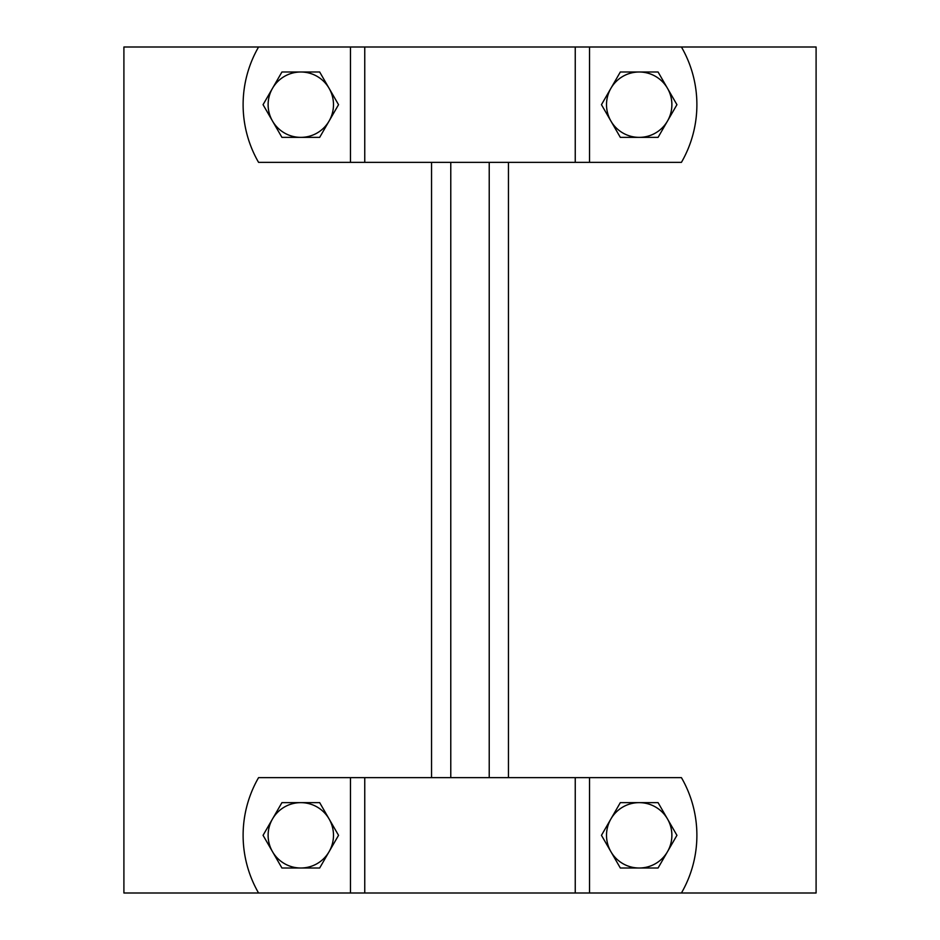 <?xml version="1.0" encoding="UTF-8"?>
<svg xmlns="http://www.w3.org/2000/svg" width="940" height="940" viewBox="0 0 940 940"><rect width="100%" height="100%" fill="white"/><g stroke="black" fill="none" stroke-linecap="round" stroke-linejoin="round"><path stroke-width="1.41" d="M431.542 777.639L431.542 162.362M508.458 162.362L508.458 777.639M450.777 777.639L450.777 162.362M489.223 777.639L489.223 162.362M816.096 47L123.904 47L123.904 893L816.096 893L816.096 47M667.506 851.664L658.07 868.008L639.2 868.008A32.689 32.689 0 0 0 667.506 818.975L676.941 835.319L667.506 851.664M620.33 868.008L610.894 851.664A32.689 32.689 0 0 0 639.2 868.008L620.33 868.008M601.459 835.319L610.894 818.975A32.689 32.689 0 0 0 610.894 851.664L601.459 835.319M639.2 802.631L658.07 802.631L667.506 818.975A32.689 32.689 0 0 0 610.894 818.975L620.33 802.631L639.2 802.631M329.106 851.664L319.671 868.008L300.8 868.008A32.689 32.689 0 0 0 329.106 818.975L338.541 835.319L329.106 851.664M281.93 868.008L272.494 851.664A32.689 32.689 0 0 0 300.8 868.008L281.93 868.008M263.059 835.319L272.494 818.975A32.689 32.689 0 0 0 272.494 851.664L263.059 835.319M300.8 802.631L319.671 802.631L329.106 818.975A32.689 32.689 0 0 0 272.494 818.975L281.93 802.631L300.8 802.631M681.43 893A115.362 115.362 0 0 0 681.43 777.639L258.571 777.639A115.362 115.362 0 0 0 258.571 893M667.506 121.025L658.07 137.369L639.2 137.369A32.689 32.689 0 0 0 667.506 88.337L676.941 104.681L667.506 121.025M620.33 137.369L610.894 121.025A32.689 32.689 0 0 0 639.2 137.369L620.33 137.369M601.459 104.681L610.894 88.337A32.689 32.689 0 0 0 610.894 121.025L601.459 104.681M639.2 71.992L658.07 71.992L667.506 88.337A32.689 32.689 0 0 0 610.894 88.337L620.33 71.992L639.2 71.992M329.106 121.025L319.671 137.369L300.8 137.369A32.689 32.689 0 0 0 329.106 88.337L338.541 104.681L329.106 121.025M281.93 137.369L272.494 121.025A32.689 32.689 0 0 0 300.8 137.369L281.93 137.369M263.059 104.681L272.494 88.337A32.689 32.689 0 0 0 272.494 121.025L263.059 104.681M300.8 71.992L319.671 71.992L329.106 88.337A32.689 32.689 0 0 0 272.494 88.337L281.93 71.992L300.8 71.992M258.571 47A115.362 115.362 0 0 0 258.571 162.362L681.43 162.362A115.362 115.362 0 0 0 681.43 47M589.521 893L589.521 777.639M364.755 893L364.755 777.639M350.479 777.639L350.479 893M575.245 777.639L575.245 893M589.521 162.362L589.521 47M364.755 162.362L364.755 47M350.479 47L350.479 162.362M575.245 47L575.245 162.362"/></g></svg>
